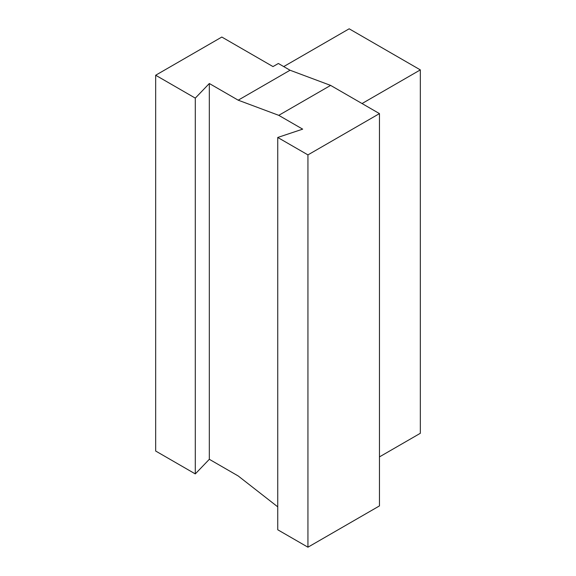 <?xml version="1.0" encoding="UTF-8"?>
<svg xmlns="http://www.w3.org/2000/svg" width="576" height="576" viewBox="0 0 576 576"><rect width="100%" height="100%" fill="white"/><g stroke="black" fill="none" stroke-linecap="round" stroke-linejoin="round"><path stroke-width="0.86" d="M277.74 506.844L238.198 475.963L209.326 459.295L209.326 83.506L195.293 98.122L155.664 75.24L221.825 37.044L272.995 66.586L278.359 63.49L290.052 70.236L330.617 85.399L379.462 113.602L379.462 505.908L307.937 547.2L277.74 529.769L277.74 137.462L302.674 129.146L278.762 115.337L330.617 85.399M379.462 113.602L307.937 154.894L307.937 547.2M209.326 83.506L238.198 100.181L290.052 70.236M238.198 100.181L278.762 115.337M307.937 154.894L277.74 137.462M209.326 459.295L195.293 473.911L155.664 451.03L155.664 75.24M195.293 473.911L195.293 98.122M283.723 66.586L349.171 28.8L420.336 69.89L420.336 433.289L379.462 456.89M420.336 69.89L362.045 103.543"/></g></svg>
